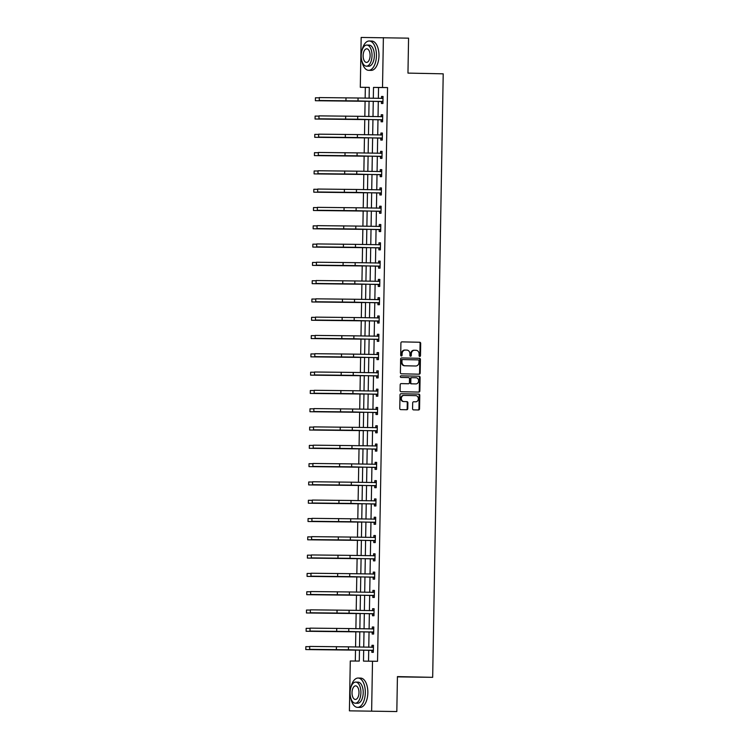 <?xml version="1.0" encoding="UTF-8"?>
<svg xmlns="http://www.w3.org/2000/svg" width="749" height="749" viewBox="0 0 749 749"><rect width="100%" height="100%" fill="white"/><g stroke="black" fill="none" stroke-linecap="round" stroke-linejoin="round"><path stroke-width="1.12" d="M419.768 356.44A0.805 0.693 90.5 0 0 420.479 355.644L420.695 343.417A1.152 0.992 90.5 0 0 419.721 342.246L401.923 341.872A1.152 0.992 90.5 0 0 400.912 343.005L400.706 355.232A0.805 0.693 90.5 0 0 402.082 355.269L402.11 353.678A3.689 3.165 90.5 0 1 405.312 350.064A3.689 3.165 90.5 0 1 405.34 350.064L406.829 350.092A3.689 3.165 90.5 0 1 409.928 353.846L409.9 355.429A0.805 0.693 90.5 0 0 411.285 355.457L411.313 353.874A3.689 3.165 90.5 0 1 414.506 350.251L416.023 350.289A3.689 3.165 90.5 0 1 419.122 354.034L419.094 355.616A0.805 0.693 90.5 0 0 419.768 356.44M419.477 356.355A0.805 0.693 90.5 0 0 419.88 355.644L420.086 343.407A1.152 0.992 90.5 0 0 419.122 342.237L401.81 341.881M401.089 355.972A0.805 0.693 90.5 0 0 401.483 355.26L401.511 353.678L402.11 353.678M410.283 356.168A0.805 0.693 90.5 0 0 410.677 355.447L410.705 353.865L411.313 353.874M412.577 408.711A1.152 0.992 90.5 0 0 413.542 409.881L418.541 409.984A1.152 0.992 90.5 0 0 419.552 408.86L419.786 395.275A1.152 0.992 90.5 0 0 418.813 394.105L401.015 393.731A1.152 0.992 90.5 0 0 400.013 394.863L399.769 408.448A1.152 0.992 90.5 0 0 400.743 409.619L406.773 409.74A1.152 0.992 90.5 0 0 407.784 408.617L407.887 402.803A1.152 0.992 90.5 0 0 406.913 401.633L403.926 401.567A3.08 2.65 90.5 0 1 404.029 395.406L415.751 395.65A3.08 2.65 90.5 0 1 415.667 401.81L413.691 401.764A1.152 0.992 90.5 0 0 412.68 402.896L412.577 408.711M415.04 401.801A3.08 2.65 90.5 0 0 415.068 401.801L415.667 401.81A3.08 2.65 90.5 0 0 415.667 401.81L413.579 401.773M414.534 350.251A3.689 3.165 90.5 0 0 414.506 350.251L413.907 350.251A3.689 3.165 90.5 0 0 413.907 350.251A3.689 3.165 90.5 0 0 410.705 353.865M369.304 87.427L360.297 87.296L361.168 37.45L408.57 38.162L407.962 73.102L443.211 73.833L432.679 677.33L397.429 676.6L396.82 711.55L349.409 710.838L350.279 661.002L359.286 661.077L359.483 650.02M383.385 37.637L382.514 87.483L373.508 87.399L373.32 98.316M363.686 650.104L363.49 661.114L377.543 661.292L387.551 87.586L382.514 87.483M372.506 661.189L371.635 711.026M419.168 374.191A1.152 0.992 90.5 0 0 420.17 373.058L420.414 359.473A1.152 0.992 90.5 0 0 419.44 358.303L401.642 357.938A1.152 0.992 90.5 0 0 400.631 359.061L400.397 372.646A1.152 0.992 90.5 0 0 401.37 373.817L419.168 374.191M420.095 377.374L419.861 390.959A1.152 0.992 90.5 0 1 418.85 392.083L401.052 391.718A1.152 0.992 90.5 0 1 400.088 390.547L400.191 384.733A1.152 0.992 90.5 0 1 401.183 383.6A1.152 0.992 90.5 0 0 401.183 383.6L408.411 383.75A1.152 0.992 90.5 0 0 409.422 382.627L409.488 378.769A1.152 0.992 90.5 0 0 408.523 377.59L401.005 377.44A0.805 0.693 90.5 0 1 401.024 375.829A0.805 0.693 90.5 0 0 401.024 375.829L419.131 376.204A1.152 0.992 90.5 0 1 420.095 377.374L419.496 377.365L419.262 390.95L419.861 390.959M397.419 676.871L432.679 677.33M387.551 87.586L378.545 87.511L378.357 98.419M378.301 101.368L378.039 116.713M377.983 119.662L377.711 135.007M377.665 137.956L377.393 153.302M377.346 156.251L377.075 171.596M377.028 174.545L376.756 189.89M376.71 192.839L376.438 208.185M376.391 211.134L376.12 226.479M376.064 229.428L375.801 244.773M375.745 247.722L375.483 263.068M375.427 266.017L375.165 281.362M375.109 284.311L374.846 299.656M374.79 302.605L374.519 317.951M374.472 320.909L374.2 336.245M374.154 339.203L373.882 354.549M373.835 357.498L373.564 372.843M373.517 375.792L373.245 391.137M373.189 394.086L372.927 409.431M372.871 412.381L372.609 427.726M372.553 430.675L372.29 446.02M372.234 448.969L371.972 464.314M371.916 467.264L371.644 482.609M371.598 485.558L371.326 500.903M371.279 503.852L371.008 519.197M370.961 522.147L370.689 537.492M370.643 540.441L370.371 555.786M370.315 558.735L370.053 574.08M369.997 577.03L369.734 592.375M369.678 595.324L369.416 610.669M369.36 613.618L369.098 628.963M369.042 631.922L368.77 647.258M368.723 650.216L368.536 661.152M381.456 101.583L381.419 103.484L382.917 103.493L383.048 96.462L381.541 96.443L381.513 98.353M381.138 119.877L381.101 121.778L382.599 121.787L382.72 114.756L381.222 114.737L381.194 116.647M380.81 138.172L380.782 140.072L382.28 140.082L382.402 133.05L380.904 133.041L380.867 134.942M380.492 156.466L380.464 158.367L381.962 158.385L382.084 151.345L380.586 151.335L380.548 153.236M380.174 174.76L380.146 176.661L381.644 176.68L381.765 169.639L380.267 169.63L380.23 171.53M379.855 193.055L379.827 194.955L381.325 194.974L381.447 187.933L379.949 187.924L379.912 189.825M379.537 211.349L379.5 213.25L381.007 213.268L381.129 206.228L379.631 206.218L379.593 208.119M379.219 229.643L379.181 231.544L380.689 231.563L380.81 224.522L379.303 224.513L379.275 226.413M378.9 247.938L378.863 249.838L380.37 249.857L380.492 242.816L378.985 242.807L378.957 244.708M378.582 266.232L378.545 268.142L380.043 268.151L380.174 261.111L378.666 261.101L378.638 263.002M378.264 284.526L378.226 286.436L379.724 286.446L379.846 279.405L378.348 279.396L378.32 281.296M377.936 302.821L377.908 304.731L379.406 304.74L379.528 297.699L378.03 297.69L377.992 299.591M377.618 321.115L377.59 323.025L379.088 323.034L379.209 315.994L377.711 315.984L377.674 317.885M377.299 339.409L377.271 341.319L378.769 341.329L378.891 334.297L377.393 334.279L377.356 336.189M376.981 357.704L376.953 359.614L378.451 359.623L378.573 352.592L377.075 352.573L377.037 354.483M376.663 376.007L376.625 377.908L378.133 377.917L378.254 370.886L376.756 370.867L376.719 372.777M376.344 394.302L376.307 396.202L377.814 396.212L377.936 389.18L376.429 389.162L376.401 391.072M376.026 412.596L375.989 414.497L377.496 414.506L377.618 407.475L376.11 407.456L376.082 409.366M375.708 430.89L375.67 432.791L377.168 432.8L377.299 425.769L375.792 425.75L375.764 427.66M375.389 449.185L375.352 451.085L376.85 451.095L376.981 444.063L375.474 444.054L375.446 445.955M375.062 467.479L375.034 469.38L376.532 469.398L376.653 462.358L375.155 462.348L375.118 464.249M374.743 485.773L374.715 487.674L376.213 487.693L376.335 480.652L374.837 480.643L374.8 482.543M374.425 504.068L374.397 505.968L375.895 505.987L376.017 498.946L374.519 498.937L374.481 500.838M374.107 522.362L374.079 524.263L375.577 524.281L375.698 517.241L374.2 517.231L374.163 519.132M373.788 540.656L373.751 542.557L375.258 542.576L375.38 535.535L373.882 535.526L373.845 537.426M373.47 558.951L373.433 560.851L374.94 560.87L375.062 553.829L373.554 553.82L373.526 555.721M373.152 577.245L373.114 579.155L374.622 579.164L374.743 572.124L373.236 572.114L373.208 574.015M372.833 595.539L372.796 597.449L374.303 597.459L374.425 590.418L372.918 590.409L372.89 592.309M372.515 613.834L372.478 615.744L373.976 615.753L374.107 608.712L372.599 608.703L372.571 610.604M372.187 632.128L372.159 634.038L373.657 634.047L373.779 627.007L372.281 626.997L372.253 628.898M371.869 650.422L371.841 652.332L373.339 652.342L373.461 645.31L371.963 645.292L371.925 647.192M365.334 87.399L365.147 98.147M365.091 101.237L364.829 116.441M364.772 119.531L364.51 134.736M364.454 137.825L364.183 153.03M364.136 156.129L363.864 171.324M363.817 174.423L363.546 189.619M363.49 192.718L363.228 207.913M363.171 211.012L362.909 226.207M362.853 229.306L362.591 244.502M362.535 247.601L362.273 262.796M362.216 265.895L361.954 281.09M361.898 284.189L361.636 299.385M361.58 302.484L361.308 317.679M361.261 320.778L360.99 335.973M360.943 339.072L360.672 354.268M360.615 357.367L360.353 372.562M360.297 375.661L360.035 390.866M359.979 393.955L359.717 409.16M359.66 412.25L359.398 427.454M359.342 430.544L359.08 445.749M359.024 448.838L358.762 464.043M358.705 467.133L358.434 482.337M358.387 485.436L358.116 500.632M358.069 503.731L357.797 518.926M357.75 522.025L357.479 537.22M357.423 540.319L357.161 555.515M357.104 558.614L356.842 573.809M356.786 576.908L356.524 592.103M356.468 595.202L356.206 610.398M356.149 613.497L355.887 628.692M355.831 631.791L355.569 646.986M355.513 650.085L355.316 661.039M396.82 711.55L349.409 710.838M369.117 98.222L369.304 87.371L360.297 87.296M359.539 647.07L359.801 631.725M359.857 628.776L360.119 613.431M360.175 610.482L360.438 595.137M360.494 592.187L360.756 576.842M360.812 573.893L361.084 558.548M361.13 555.599L361.402 540.254M361.449 537.305L361.72 521.959M361.767 519.01L362.039 503.665M362.085 500.716L362.357 485.371M362.413 482.422L362.675 467.076M362.731 464.127L362.993 448.782M363.05 445.824L363.312 430.478M363.368 427.529L363.63 412.184M363.686 409.235L363.958 393.89M364.005 390.941L364.276 375.595M364.323 372.646L364.594 357.301M364.641 354.352L364.913 339.007M364.96 336.058L365.231 320.712M365.287 317.763L365.549 302.418M365.606 299.469L365.868 284.124M365.924 281.175L366.186 265.829M366.242 262.88L366.504 247.535M366.561 244.586L366.832 229.241M366.879 226.292L367.15 210.946M367.197 207.997L367.469 192.652M367.516 189.703L367.787 174.358M367.834 171.409L368.105 156.064M368.152 153.114L368.424 137.769M368.48 134.811L368.742 119.475M368.798 116.516L369.06 101.171M373.264 101.265L373.002 116.61M372.946 119.559L372.684 134.904M372.627 137.853L372.356 153.199M372.309 156.148L372.038 171.493M371.991 174.442L371.719 189.787M371.673 192.736L371.401 208.082M371.354 211.031L371.083 226.376M371.027 229.325L370.764 244.67M370.708 247.619L370.446 262.965M370.39 265.914L370.128 281.259M370.072 284.208L369.809 299.553M369.753 302.502L369.482 317.848M369.435 320.797L369.163 336.142M369.117 339.091L368.845 354.436M368.798 357.395L368.527 372.73M368.48 375.689L368.208 391.034M368.162 393.983L367.89 409.329M367.834 412.278L367.572 427.623M367.516 430.572L367.253 445.917M367.197 448.866L366.935 464.211M366.879 467.161L366.607 482.506M366.561 485.455L366.289 500.8M366.242 503.749L365.971 519.094M365.924 522.044L365.652 537.389M365.606 540.338L365.334 555.683M365.287 558.632L365.016 573.977M364.96 576.927L364.697 592.272M364.641 595.221L364.379 610.566M364.323 613.515L364.061 628.86M364.005 631.81L363.733 647.155M378.545 87.511L373.508 87.399M381.541 96.443L383.048 96.481M381.222 114.737L382.72 114.775M380.904 133.041L382.402 133.069M380.586 151.335L382.084 151.364M380.267 169.63L381.765 169.658M379.949 187.924L381.447 187.952M379.631 206.218L381.129 206.247M379.303 224.513L380.81 224.541M378.985 242.807L380.492 242.835M378.666 261.101L380.174 261.129M378.348 279.396L379.846 279.424M378.03 297.69L379.528 297.718M377.711 315.984L379.209 316.012M377.393 334.279L378.891 334.307M377.075 352.573L378.573 352.61M376.756 370.867L378.254 370.905M376.429 389.162L377.936 389.199M376.11 407.456L377.618 407.493M375.792 425.75L377.299 425.788M375.474 444.054L376.972 444.082M375.155 462.348L376.653 462.376M374.837 480.643L376.335 480.671M374.519 498.937L376.017 498.965M374.2 517.231L375.698 517.259M373.882 535.526L375.38 535.554M373.554 553.82L375.062 553.848M373.236 572.114L374.743 572.142M372.918 590.409L374.425 590.437M372.599 608.703L374.097 608.731M372.281 626.997L373.779 627.025M371.963 645.292L373.461 645.32M405.275 350.064L404.741 350.055A3.689 3.165 90.5 0 0 404.713 350.055A3.689 3.165 90.5 0 0 401.511 353.678M418.672 374.172A1.152 0.992 90.5 0 0 419.571 373.049L419.805 359.464A1.152 0.992 90.5 0 0 418.841 358.294L401.53 357.938M419 360.709A0.805 0.693 90.5 0 0 418.326 359.894L402.7 359.567A0.805 0.693 90.5 0 0 401.998 360.363L401.97 362.029A3.689 3.165 90.5 0 0 405.069 365.774L415.742 365.999A3.689 3.165 90.5 0 0 415.779 365.999A3.689 3.165 90.5 0 0 418.972 362.376L419 360.709M402.091 359.567L402.101 359.567A0.805 0.693 90.5 0 0 401.398 360.353L401.998 360.363M415.208 365.989A3.689 3.165 90.5 0 1 415.18 365.989A3.689 3.165 90.5 0 1 415.143 365.989L404.469 365.774A3.689 3.165 90.5 0 1 401.37 362.02L401.398 360.353M418.363 392.073A1.152 0.992 90.5 0 0 419.262 390.95M401.08 383.61L407.812 383.75A1.152 0.992 90.5 0 0 407.831 383.75L408.411 383.75M400.94 375.829L419.131 376.204M415.901 383.909A3.08 2.65 90.5 0 0 416.013 377.749L411.884 377.665A1.152 0.992 90.5 0 0 410.873 378.797L410.808 382.655A1.152 0.992 90.5 0 0 411.772 383.825L415.302 383.9A3.08 2.65 90.5 0 0 415.358 383.9M411.276 377.655L411.285 377.655A1.152 0.992 90.5 0 0 410.274 378.788L410.873 378.797M415.929 383.909L411.173 383.816A1.152 0.992 90.5 0 1 410.209 382.645L410.274 378.788M419.496 377.365A1.152 0.992 90.5 0 0 418.532 376.195M403.402 395.406L403.43 395.406A3.08 2.65 90.5 0 0 403.327 401.558L403.926 401.567M406.286 409.731A1.152 0.992 90.5 0 0 407.184 408.608L407.278 402.793A1.152 0.992 90.5 0 0 406.314 401.623L403.327 401.558M418.054 409.975A1.152 0.992 90.5 0 0 418.944 408.851L419.187 395.266A1.152 0.992 90.5 0 0 418.214 394.096L400.912 393.74M369.06 101.321L315.376 100.722L369.06 101.302M315.423 97.791L315.376 100.722L315.423 97.791L319.289 97.819M383.011 98.362L358.059 97.997L358.003 100.928L382.954 101.592M381.232 98.475L383.02 97.679M382.945 102.313L381.138 101.424L319.252 100.506L358.003 100.928M319.299 97.576L319.252 100.506L319.299 97.576L358.059 97.997M381.138 101.424L382.636 101.433M361.814 60.735A14.662 7.509 -88.8 0 0 368.63 70.322A14.662 7.509 -88.8 0 0 376.447 55.726A14.662 7.509 -88.8 0 0 369.238 40.998A14.662 7.509 -88.8 0 0 362.029 50.295M368.63 70.322L371.148 70.369A14.662 7.509 -88.8 0 0 378.966 55.772A14.662 7.509 -88.8 0 0 371.757 41.055L369.238 40.998M366.841 45.062L369.154 45.109A10.561 5.402 91.2 0 1 374.341 55.707A10.561 5.402 91.2 0 1 368.723 66.212L366.401 66.165A10.561 5.402 -88.8 0 0 372.028 55.66A10.561 5.402 -88.8 0 0 366.841 45.062A10.561 5.402 -88.8 0 0 361.215 55.566A10.561 5.402 -88.8 0 0 366.401 66.165M363.134 55.585A6.807 3.483 -88.8 0 0 366.476 62.41A6.807 3.483 -88.8 0 0 370.1 55.641A6.807 3.483 -88.8 0 0 366.757 48.807A6.807 3.483 -88.8 0 0 363.134 55.585M350.701 697.768A14.662 7.509 -88.8 0 0 357.516 707.356A14.662 7.509 -88.8 0 0 365.325 692.759A14.662 7.509 -88.8 0 0 358.125 678.042A14.662 7.509 -88.8 0 0 350.916 687.329M357.516 707.356L360.035 707.402A14.662 7.509 -88.8 0 0 367.843 692.816A14.662 7.509 -88.8 0 0 360.634 678.088L358.125 678.042M355.719 682.096L358.031 682.142A10.561 5.402 91.2 0 1 363.218 692.741A10.561 5.402 91.2 0 1 357.601 703.255L355.279 703.199A10.561 5.402 -88.8 0 0 360.906 692.694A10.561 5.402 -88.8 0 0 355.719 682.096A10.561 5.402 -88.8 0 0 350.092 692.6A10.561 5.402 -88.8 0 0 355.279 703.199M352.021 692.619A6.807 3.483 -88.8 0 0 355.363 699.454A6.807 3.483 -88.8 0 0 358.986 692.675A6.807 3.483 -88.8 0 0 355.644 685.85A6.807 3.483 -88.8 0 0 352.021 692.619M368.742 119.615L315.057 119.016L368.742 119.597M315.104 116.086L315.057 119.016L315.104 116.086L318.971 116.114M368.424 137.91L314.739 137.31L368.424 137.891M314.786 134.38L314.739 137.31L314.786 134.38L318.653 134.408M382.692 116.657L357.741 116.292L357.685 119.222L382.636 119.887M380.913 116.769L382.702 115.973M382.627 120.608L380.82 119.718L318.934 118.801L357.685 119.222M318.98 115.87L318.934 118.801L318.98 115.87L357.741 116.292M380.82 119.718L382.318 119.737M382.374 134.951L357.413 134.586L357.367 137.516L382.318 138.181M380.595 135.063L382.383 134.268M382.299 138.911L380.501 138.013L318.615 137.095L357.367 137.516M318.662 134.165L318.615 137.095L318.662 134.165L357.413 134.586M380.501 138.013L381.999 138.031M368.105 156.204L314.411 155.605L368.105 156.185M314.468 152.674L314.411 155.605L314.468 152.674L318.334 152.712M367.787 174.498L314.093 173.899L367.787 174.48M314.149 170.969L314.093 173.899L314.149 170.969L318.016 171.006M367.459 192.793L313.775 192.193L367.469 192.774M313.831 189.263L313.775 192.193L313.831 189.263L317.698 189.3M382.056 153.245L357.095 152.88L357.048 155.811L381.999 156.475M380.267 153.358L382.065 152.562M381.981 157.206L380.183 156.307L318.297 155.389L357.048 155.811M318.344 152.459L318.297 155.389L318.344 152.459L357.095 152.88M380.183 156.307L381.681 156.326M381.737 171.54L356.777 171.175L356.73 174.105L381.681 174.77M379.949 171.652L381.747 170.856M381.662 175.5L379.865 174.601L317.969 173.684L356.73 174.105M318.025 170.753L317.969 173.684L318.025 170.753L356.777 171.175M379.865 174.601L381.363 174.62M381.41 189.834L356.458 189.469L356.412 192.399L381.353 193.064M379.631 189.946L381.428 189.151M381.344 193.794L379.546 192.896L317.651 191.987L356.412 192.399M317.707 189.048L317.651 191.987L317.707 189.048L356.458 189.469M379.546 192.896L381.044 192.914M381.091 208.128L356.14 207.763L356.093 210.694L381.035 211.358M379.312 208.241L381.11 207.445M381.026 212.089L379.219 211.19L317.333 210.282L356.093 210.694M317.389 207.342L317.333 210.282L317.389 207.342L356.14 207.763M379.219 211.19L380.726 211.209M380.773 226.432L355.822 226.058L355.766 228.997L380.717 229.653M378.994 226.535L380.792 225.739M380.707 230.383L378.9 229.484L317.014 228.576L355.766 228.997M317.07 225.646L317.014 228.576L317.07 225.646L355.822 226.058M378.9 229.484L380.408 229.503M380.455 244.726L355.503 244.352L355.447 247.292L380.398 247.947M378.676 244.839L380.464 244.034M380.389 248.677L378.582 247.788L316.696 246.87L355.447 247.292M316.743 243.94L316.696 246.87L316.743 243.94L355.503 244.352M378.582 247.788L380.089 247.797M380.136 263.021L355.185 262.646L355.129 265.586L380.08 266.251M378.357 263.133L380.146 262.328M380.071 266.972L378.264 266.082L316.378 265.165L355.129 265.586M316.424 262.234L316.378 265.165L316.424 262.234L355.185 262.646M378.264 266.082L379.771 266.092M379.818 281.315L354.867 280.95L354.811 283.88L379.762 284.545M378.039 281.427L379.827 280.622M379.752 285.266L377.945 284.377L316.059 283.459L354.811 283.88M316.106 280.529L316.059 283.459L316.106 280.529L354.867 280.95M377.945 284.377L379.443 284.386M379.5 299.609L354.549 299.244L354.492 302.175L379.443 302.839M377.721 299.722L379.509 298.917M379.425 303.56L377.627 302.671L315.741 301.753L354.492 302.175M315.788 298.823L315.741 301.753L315.788 298.823L354.549 299.244M377.627 302.671L379.125 302.68M379.181 317.904L354.221 317.539L354.174 320.469L379.125 321.134M377.393 318.016L379.191 317.211M379.106 321.855L377.309 320.965L315.423 320.048L354.174 320.469M315.469 317.117L315.423 320.048L315.469 317.117L354.221 317.539M377.309 320.965L378.807 320.975M378.863 336.198L353.903 335.833L353.856 338.763L378.807 339.428M377.075 336.31L378.872 335.505M378.788 340.149L376.99 339.26L315.095 338.342L353.856 338.763M315.151 335.412L315.095 338.342L315.151 335.412L353.903 335.833M376.99 339.26L378.488 339.269M378.535 354.492L353.584 354.127L353.537 357.058L378.479 357.722M376.756 354.605L378.554 353.8M378.47 358.443L376.672 357.554L314.777 356.636L353.537 357.058M314.833 353.706L314.777 356.636L314.833 353.706L353.584 354.127M376.672 357.554L378.17 357.563M378.217 372.787L353.266 372.422L353.219 375.352L378.161 376.017M376.438 372.899L378.236 372.103M378.151 376.738L376.354 375.848L314.458 374.931L353.219 375.352M314.514 372L314.458 374.931L314.514 372L353.266 372.422M376.354 375.848L377.852 375.858M377.899 391.081L352.948 390.716L352.901 393.646L377.842 394.311M376.12 391.193L377.917 390.398M377.833 395.032L376.026 394.143L314.14 393.225L352.901 393.646M314.196 390.295L314.14 393.225L314.196 390.295L352.948 390.716M376.026 394.143L377.533 394.152M377.58 409.375L352.629 409.01L352.573 411.941L377.524 412.605M375.801 409.488L377.59 408.692M377.515 413.326L375.708 412.437L313.822 411.519L352.573 411.941M313.878 408.589L313.822 411.519L313.878 408.589L352.629 409.01M375.708 412.437L377.215 412.446M377.262 427.67L352.311 427.305L352.255 430.235L377.206 430.9M375.483 427.782L377.271 426.986M377.196 431.621L375.389 430.731L313.503 429.814L352.255 430.235M313.55 426.883L313.503 429.814L313.55 426.883L352.311 427.305M375.389 430.731L376.897 430.741M376.944 445.964L351.993 445.599L351.936 448.529L376.887 449.194M375.165 446.076L376.953 445.281M376.878 449.924L375.071 449.026L313.185 448.108L351.936 448.529M313.232 445.178L313.185 448.108L313.232 445.178L351.993 445.599M375.071 449.026L376.569 449.044M376.625 464.258L351.674 463.893L351.618 466.824L376.569 467.488M374.846 464.371L376.635 463.575M376.55 468.219L374.753 467.32L312.867 466.402L351.618 466.824M312.913 463.472L312.867 466.402L312.913 463.472L351.674 463.893M374.753 467.32L376.251 467.339M376.307 482.553L351.347 482.187L351.3 485.118L376.251 485.783M374.528 482.665L376.316 481.869M376.232 486.513L374.434 485.614L312.548 484.697L351.3 485.118M312.595 481.766L312.548 484.697L312.595 481.766L351.347 482.187M374.434 485.614L375.932 485.633M367.141 211.087L313.457 210.488L367.141 211.068M313.513 207.557L313.457 210.488L313.513 207.557L317.379 207.595M366.823 229.381L313.138 228.782L366.823 229.372M313.194 225.852L313.138 228.782L313.194 225.852L317.052 225.889M366.504 247.685L312.82 247.076L366.504 247.666M312.867 244.146L312.82 247.076L312.867 244.146L316.733 244.183M366.186 265.979L312.502 265.38L366.186 265.961M312.548 262.44L312.502 265.38L312.548 262.44L316.415 262.478M365.868 284.274L312.183 283.674L365.868 284.255M312.23 280.735L312.183 283.674L312.23 280.735L316.097 280.772M365.549 302.568L311.865 301.969L365.549 302.549M311.912 299.029L311.865 301.969L311.912 299.029L315.778 299.066M365.231 320.862L311.547 320.263L365.231 320.844M311.593 317.333L311.547 320.263L311.593 317.333L315.46 317.361M364.913 339.157L311.219 338.557L364.913 339.138M311.275 335.627L311.219 338.557L311.275 335.627L315.142 335.655M364.594 357.451L310.901 356.852L364.594 357.432M310.957 353.921L310.901 356.852L310.957 353.921L314.823 353.949M364.267 375.745L310.582 375.146L364.267 375.726M310.638 372.216L310.582 375.146L310.638 372.216L314.505 372.244M363.948 394.04L310.264 393.44L363.948 394.021M310.32 390.51L310.264 393.44L310.32 390.51L314.177 390.538M363.63 412.334L309.946 411.735L363.63 412.315M309.992 408.804L309.946 411.735L309.992 408.804L313.859 408.832M363.312 430.628L309.627 430.029L363.312 430.609M309.674 427.099L309.627 430.029L309.674 427.099L313.541 427.127M362.993 448.923L309.309 448.323L362.993 448.904M309.356 445.393L309.309 448.323L309.356 445.393L313.222 445.421M362.675 467.217L308.991 466.618L362.675 467.198M309.037 463.687L308.991 466.618L309.037 463.687L312.904 463.715M362.357 485.511L308.672 484.912L362.357 485.492M308.719 481.981L308.672 484.912L308.719 481.981L312.586 482.019M362.039 503.805L308.345 503.206L362.039 503.787M308.401 500.276L308.345 503.206L308.401 500.276L312.267 500.313M361.72 522.1L308.026 521.501L361.72 522.081M308.082 518.57L308.026 521.501L308.082 518.57L311.949 518.608M361.392 540.394L307.708 539.795L361.392 540.385M307.764 536.864L307.708 539.795L307.764 536.864L311.631 536.902M361.074 558.698L307.39 558.089L361.074 558.679M307.446 555.159L307.39 558.089L307.446 555.159L311.303 555.196M360.756 576.992L307.071 576.393L360.756 576.973M307.118 573.453L307.071 576.393L307.118 573.453L310.985 573.491M360.438 595.286L306.753 594.687L360.438 595.268M306.8 591.747L306.753 594.687L306.8 591.747L310.666 591.785M360.119 613.581L306.435 612.982L360.119 613.562M306.481 610.042L306.435 612.982L306.481 610.042L310.348 610.079M359.801 631.875L306.116 631.276L359.801 631.856M306.163 628.345L306.116 631.276L306.163 628.345L310.03 628.374M359.483 650.169L305.798 649.57L359.483 650.151M305.845 646.64L305.798 649.57L305.845 646.64L309.712 646.668M375.989 500.847L351.028 500.482L350.981 503.412L375.932 504.077M374.2 500.959L375.998 500.163M375.914 504.807L374.116 503.908L312.23 503L350.981 503.412M312.277 500.06L312.23 503L312.277 500.06L351.028 500.482M374.116 503.908L375.614 503.927M375.67 519.141L350.71 518.776L350.663 521.707L375.605 522.371M373.882 519.254L375.68 518.458M375.595 523.102L373.798 522.203L311.902 521.295L350.663 521.707M311.959 518.355L311.902 521.295L311.959 518.355L350.71 518.776M373.798 522.203L375.296 522.222M375.343 537.445L350.392 537.07L350.345 540.001L375.286 540.666M373.564 537.548L375.361 536.752M375.277 541.396L373.479 540.497L311.584 539.589L350.345 540.001M311.64 536.649L311.584 539.589L311.64 536.649L350.392 537.07M373.479 540.497L374.977 540.516M375.024 555.739L350.073 555.365L350.026 558.305L374.968 558.96M373.245 555.852L375.043 555.046M374.959 559.69L373.152 558.801L311.266 557.883L350.026 558.305M311.322 554.953L311.266 557.883L311.322 554.953L350.073 555.365M373.152 558.801L374.659 558.81M374.706 574.034L349.755 573.659L349.699 576.599L374.65 577.264M372.927 574.146L374.715 573.341M374.64 577.985L372.833 577.095L310.947 576.178L349.699 576.599M311.004 573.247L310.947 576.178L311.004 573.247L349.755 573.659M372.833 577.095L374.341 577.105M374.388 592.328L349.437 591.963L349.38 594.893L374.331 595.558M372.609 592.44L374.397 591.635M374.322 596.279L372.515 595.389L310.629 594.472L349.38 594.893M310.676 591.541L310.629 594.472L310.676 591.541L349.437 591.963M372.515 595.389L374.023 595.399M374.069 610.622L349.118 610.257L349.062 613.188L374.013 613.852M372.29 610.735L374.079 609.929M374.004 614.573L372.197 613.684L310.311 612.766L349.062 613.188M310.358 609.836L310.311 612.766L310.358 609.836L349.118 610.257M372.197 613.684L373.695 613.693M373.751 628.917L348.8 628.551L348.744 631.482L373.695 632.147M371.972 629.029L373.76 628.224M373.685 632.868L371.878 631.978L309.992 631.061L348.744 631.482M310.039 628.13L309.992 631.061L310.039 628.13L348.8 628.551M371.878 631.978L373.377 631.987M373.433 647.211L348.472 646.846L348.425 649.776L373.377 650.441M371.654 647.323L373.442 646.518M373.358 651.162L371.56 650.272L309.674 649.355L348.425 649.776M309.721 646.424L309.674 649.355L309.721 646.424L348.472 646.846M371.56 650.272L373.058 650.282M419.88 355.644L420.479 355.644M401.483 355.26L402.082 355.269M410.677 355.447L411.285 355.457M413.935 350.251L414.469 350.251M419.122 342.237L419.721 342.246M420.086 343.407L420.695 343.417M418.841 358.294L419.44 358.303M419.805 359.464L420.414 359.473M419.571 373.049L420.17 373.058M401.37 362.02L401.97 362.029M404.469 365.774L405.069 365.774M415.143 365.989L415.742 365.999M410.209 382.645L410.808 382.655M411.173 383.816L411.772 383.825M406.314 401.623L406.913 401.633M407.278 402.793L407.887 402.803M407.184 408.608L407.784 408.617M418.214 394.096L418.813 394.105M419.187 395.266L419.786 395.275M418.944 408.851L419.552 408.86M346.001 97.801L345.944 100.731M345.682 116.095L345.626 119.025M345.355 134.389L345.308 137.32M345.036 152.684L344.989 155.623M344.718 170.978L344.671 173.918M344.4 189.282L344.353 192.212M344.081 207.576L344.034 210.506M343.763 225.87L343.707 228.801M343.445 244.165L343.388 247.095M343.126 262.459L343.07 265.389M342.808 280.753L342.752 283.684M342.48 299.048L342.433 301.978M342.162 317.342L342.115 320.272M341.844 335.636L341.797 338.567M341.525 353.931L341.478 356.861M341.207 372.225L341.16 375.155M340.889 390.519L340.832 393.45M340.57 408.814L340.514 411.744M340.252 427.108L340.196 430.038M339.934 445.402L339.877 448.333M339.615 463.697L339.559 466.636M339.288 481.991L339.241 484.931M338.969 500.285L338.923 503.225M338.651 518.589L338.604 521.519M338.333 536.883L338.286 539.814M338.014 555.178L337.968 558.108M337.696 573.472L337.64 576.402M337.378 591.766L337.322 594.697M337.059 610.061L337.003 612.991M336.741 628.355L336.685 631.285M336.413 646.649L336.367 649.58M404.713 350.055L405.312 350.064M415.18 365.989L415.779 365.999M407.821 383.75L408.42 383.75"/></g></svg>
